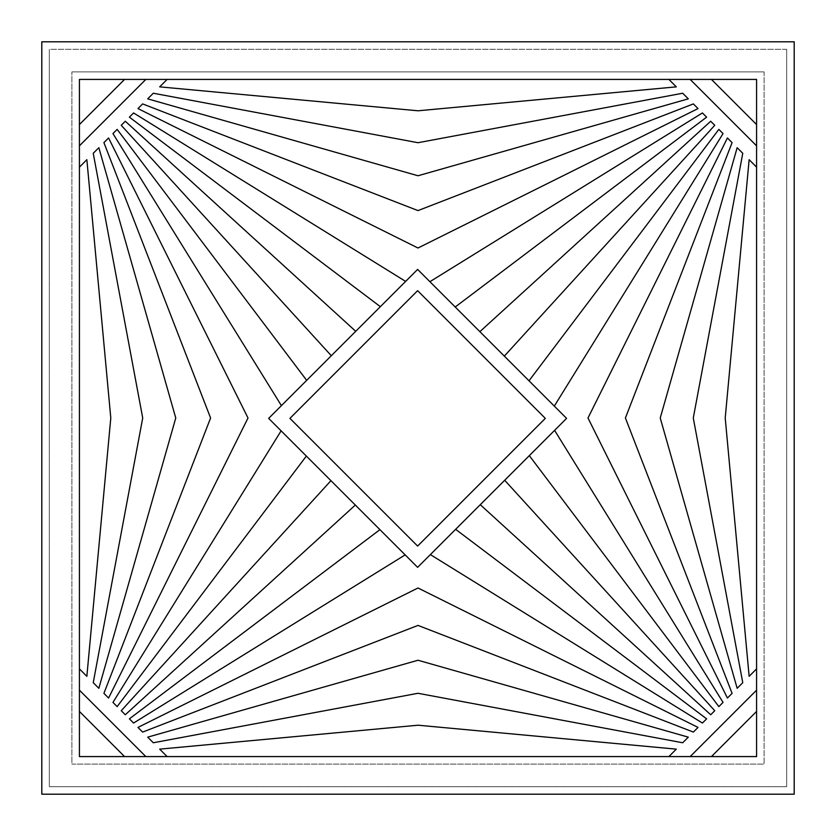 <?xml version="1.0" encoding="UTF-8"?>
<svg xmlns="http://www.w3.org/2000/svg" width="836" height="836" viewBox="0 0 836 836"><rect width="100%" height="100%" fill="white"/><g stroke="black" fill="none" stroke-linecap="round" stroke-linejoin="round"><path stroke-width="0.63" stroke-dasharray="4.18 3.13" d="M41.8 794.2L794.2 794.2L794.2 41.8L41.8 41.8L41.8 794.2L41.8 41.8L794.2 41.8L794.2 794.2L41.8 794.2M49.324 786.676L786.676 786.676L786.676 49.324L786.676 786.676L786.676 49.324L49.324 49.324L49.324 786.676L786.676 786.676L49.324 786.676L49.324 49.324L49.324 786.676M79.42 79.42L79.42 756.58L756.58 756.58L756.58 79.42L79.42 79.42L79.42 124.564L79.42 79.42L145.84 79.42L124.564 79.42L79.42 124.564L79.42 756.58L756.58 756.58L711.436 756.58L756.58 756.58L756.58 711.436L756.58 756.58L668.873 756.58L711.436 756.58L690.16 756.58L756.58 690.16L756.58 124.564L711.436 79.42L756.58 79.42L145.84 79.42L79.42 145.84L79.42 124.564L124.564 79.42L145.84 79.42L79.42 145.84L79.42 124.564M786.676 49.324L49.324 49.324L786.676 49.324M764.104 71.896L71.896 71.896L764.104 71.896L764.104 764.104L764.104 71.896L71.896 71.896L71.896 764.104L71.896 71.896L71.896 764.104L764.104 764.104L71.896 764.104L764.104 764.104L764.104 71.896M124.564 756.58L79.42 711.436L79.42 690.16L145.84 756.58L124.564 756.58L145.84 756.58L124.564 756.58L79.42 711.436L79.42 690.16L145.84 756.58L756.58 756.58M79.42 668.873L79.42 167.127L86.86 159.686L110.791 418L86.86 676.314L79.42 668.873L79.42 167.127L86.86 159.686L110.791 418L86.86 676.314L79.42 668.873M711.436 79.42L690.16 79.42L756.58 145.84L756.58 124.564L756.58 145.84L690.16 79.42L711.436 79.42L756.58 124.564L756.58 79.42M668.873 79.42L676.314 86.86L418 110.791L159.686 86.86L167.127 79.42L668.873 79.42L167.127 79.42L159.686 86.86L418 110.791L676.314 86.86L668.873 79.42M418 142.716L682.688 93.235L688.3 98.847L418 175.759L147.7 98.847L153.312 93.235L418 142.716L682.688 93.235L688.3 98.847L418 175.759L147.7 98.847L153.312 93.235L418 142.716M756.58 711.436L756.58 690.16L756.58 711.436L711.436 756.58L690.16 756.58L756.58 690.16L756.58 711.436L711.436 756.58M676.314 749.14L668.873 756.58L167.127 756.58L159.686 749.14L418 725.209L676.314 749.14L668.873 756.58L167.127 756.58L159.686 749.14L418 725.209L676.314 749.14M668.873 756.58L145.84 756.58M688.3 737.153L682.688 742.765L418 693.284L153.312 742.765L147.7 737.153L418 660.241L688.3 737.153L682.688 742.765L418 693.284L153.312 742.765L147.7 737.153L418 660.241L688.3 737.153M142.632 732.085L137.971 727.424L418 587.99L698.029 727.424L693.368 732.085L418 625.412L142.632 732.085L418 625.412L693.368 732.085L698.029 727.424L418 587.99L137.971 727.424L142.632 732.085M133.582 723.046L129.392 718.845L379.931 529.648L129.392 718.845L133.582 723.046L405.167 554.885L355.331 505.048L125.296 714.759L121.241 710.704L330.951 480.669L121.241 710.704L125.296 714.759L355.331 505.048L306.352 456.069L117.155 706.608L112.954 702.418L281.115 430.833L112.954 702.418L117.155 706.608L306.352 456.069L268.659 418.376L281.398 405.627L112.954 133.582L117.155 129.392L306.676 380.359L117.155 129.392L112.954 133.582L281.398 405.627L331.307 355.728L121.241 125.306L125.296 121.241L355.728 331.307L125.296 121.241L121.241 125.306L331.307 355.728L380.359 306.676L129.392 117.155L133.582 112.954L405.627 281.398L417.624 269.411L429.903 281.69L702.418 112.954L706.608 117.155L455.212 307L706.608 117.155L702.418 112.954L429.903 281.69L479.885 331.662L710.694 121.241L714.759 125.306L504.338 356.115L714.759 125.306L710.694 121.241L479.885 331.662L529 380.788L718.845 129.392L723.046 133.582L554.31 406.097L723.046 133.582L718.845 129.392L529 380.788L566.589 418.376L554.602 430.373L723.046 702.418L718.845 706.608L529.324 455.641L718.845 706.608L723.046 702.418L554.602 430.373L504.693 480.272L714.759 710.704L710.694 714.759L480.272 504.693L710.694 714.759L714.759 710.704L504.693 480.272L455.641 529.324L706.608 718.845L702.418 723.046L430.373 554.602L417.624 567.341L405.167 554.885L133.582 723.046M455.641 529.324L430.373 554.602L702.418 723.046L706.608 718.845L455.641 529.324M380.359 306.676L405.627 281.398L133.582 112.954L129.392 117.155L380.359 306.676M418 248.01L137.971 108.576L142.632 103.915L418 210.588L693.368 103.915L698.029 108.576L418 248.01L698.029 108.576L693.368 103.915L418 210.588L142.632 103.915L137.971 108.576L418 248.01M289.935 418.376L417.624 290.688L545.312 418.376L417.624 546.065L289.935 418.376M108.576 698.029L103.915 693.368L210.588 418L103.915 142.632L108.576 137.971L248.01 418L108.576 698.029L248.01 418L108.576 137.971L103.915 142.632L210.588 418L103.915 693.368L108.576 698.029M98.847 688.3L93.235 682.688L142.716 418L93.235 153.312L98.847 147.7L175.759 418L98.847 688.3L175.759 418L98.847 147.7L93.235 153.312L142.716 418L93.235 682.688L98.847 688.3M756.58 167.127L756.58 668.873L756.58 167.127L749.14 159.686L756.58 167.127M737.153 147.7L742.765 153.312L693.284 418L742.765 682.688L737.153 688.3L660.241 418L737.153 147.7L742.765 153.312L693.284 418L742.765 682.688L737.153 688.3L660.241 418L737.153 147.7M727.424 137.971L732.085 142.632L625.412 418L732.085 693.368L727.424 698.029L587.99 418L727.424 137.971L732.085 142.632L625.412 418L732.085 693.368L727.424 698.029L587.99 418L727.424 137.971M753.403 672.05L749.14 676.314L725.209 418L749.14 159.686L725.209 418L749.14 676.314L756.58 668.873L749.14 676.314"/><path stroke-width="1.25" d="M794.2 794.2L41.8 794.2L41.8 41.8L794.2 41.8L794.2 794.2M79.42 79.42L79.42 756.58L756.58 756.58L756.58 79.42L79.42 79.42M79.42 711.436L124.564 756.58M124.564 79.42L79.42 124.564M79.42 668.873L86.86 676.314L110.791 418L86.86 159.686L79.42 167.127M79.42 145.84L145.84 79.42M756.58 124.564L711.436 79.42M167.127 79.42L159.686 86.86L418 110.791L676.314 86.86L668.873 79.42M418 142.716L153.312 93.235L147.7 98.847L418 175.759L688.3 98.847L682.688 93.235L418 142.716M693.368 103.915L418 210.588L142.632 103.915L137.971 108.576L418 248.01L698.029 108.576L693.368 103.915M145.84 756.58L79.42 690.16M668.873 756.58L676.314 749.14L418 725.209L159.686 749.14L167.127 756.58M682.688 742.765L688.3 737.153L418 660.241L147.7 737.153L153.312 742.765L418 693.284L682.688 742.765M756.58 690.16L690.16 756.58M418 625.412L693.368 732.085L698.029 727.424L418 587.99L137.971 727.424L142.632 732.085L418 625.412M430.373 554.602L702.418 723.046L706.608 718.845L455.641 529.324M379.931 529.648L129.392 718.845L133.582 723.046L405.167 554.885M330.951 480.669L121.241 710.704L125.296 714.759L355.331 505.048M281.115 430.833L112.954 702.418L117.155 706.608L306.352 456.069M103.915 693.368L108.576 698.029L248.01 418L108.576 137.971L103.915 142.632L210.588 418L103.915 693.368M93.235 682.688L98.847 688.3L175.759 418L98.847 147.7L93.235 153.312L142.716 418L93.235 682.688M306.676 380.359L117.155 129.392L112.954 133.582L281.398 405.627M355.728 331.307L125.296 121.241L121.241 125.306L331.307 355.728M405.627 281.398L133.582 112.954L129.392 117.155L380.359 306.676M756.58 711.436L711.436 756.58M756.58 167.127L749.14 159.686L725.209 418L749.14 676.314L756.58 668.873M690.16 79.42L756.58 145.84M455.212 307L706.608 117.155L702.418 112.954L429.903 281.69M504.338 356.115L714.759 125.306L710.694 121.241L479.885 331.662M554.31 406.097L723.046 133.582L718.845 129.392L529 380.788M727.424 137.971L587.99 418L727.424 698.029L732.085 693.368L625.412 418L732.085 142.632L727.424 137.971M737.153 147.7L660.241 418L737.153 688.3L742.765 682.688L693.284 418L742.765 153.312L737.153 147.7M529.324 455.641L718.845 706.608L723.046 702.418L554.602 430.373M480.272 504.693L710.694 714.759L714.759 710.704L504.693 480.272M417.624 269.411L566.589 418.376L417.624 567.341L268.659 418.376L417.624 269.411M417.624 546.065L289.935 418.376L417.624 290.688L545.312 418.376L417.624 546.065"/></g></svg>
